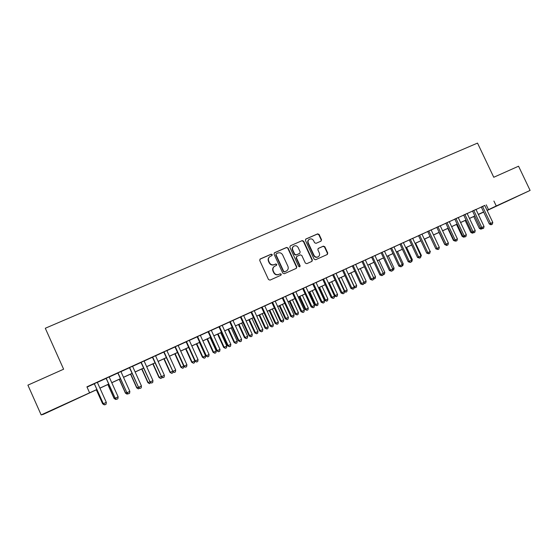 <?xml version="1.0" encoding="UTF-8"?>
<svg xmlns="http://www.w3.org/2000/svg" width="558" height="558" viewBox="0 0 558 558"><rect width="100%" height="100%" fill="white"/><g stroke="black" fill="none" stroke-linecap="round" stroke-linejoin="round"><path stroke-width="0.84" d="M272.241 254.594L271.188 254.176L260.258 258.954L259.714 260.46L268.496 279.523L270.009 280.123L280.911 275.247L281.281 274.194L280.228 273.776L278.819 274.403C276.74 275.087 275.129 274.445 273.985 272.485L273.253 270.895C272.555 269.005 272.981 267.477 274.529 266.305L276.482 265.392L276.761 264.387L275.701 263.969L274.299 264.59C272.213 265.266 270.602 264.625 269.458 262.665L268.726 261.081C268.035 259.226 268.44 257.712 269.946 256.541L271.976 255.585L272.241 254.594M271.886 255.641L271.976 254.804L270.923 254.378L259.895 259.212M280.862 275.275L281.009 274.369L279.956 273.95L278.819 274.403M276.37 265.448L276.489 264.583L275.436 264.164L274.299 264.59M505.053 202.177L516.701 196.709L505.053 202.177M58.234 407.375L49.048 411.532L58.234 407.375M321.031 241.133L321.534 239.668L319.113 234.451L317.648 233.851L305.805 239.047L305.435 240.442L314.105 259.142L315.577 259.742L327.351 254.469L327.748 253.046L324.819 246.741L323.354 246.141L318.248 248.415L317.865 249.831L319.315 252.962C319.908 254.553 319.553 255.822 318.248 256.771C316.484 257.545 315.068 257.064 314.014 255.327L308.309 243.023C307.73 241.481 308.058 240.233 309.299 239.284C311.092 238.447 312.529 238.915 313.624 240.686L314.572 242.73L316.037 243.33L321.031 241.133L321.213 239.884L318.792 234.681L317.328 234.081L305.61 239.208M96.897 389.568L43.224 414.385L41.153 414.908L27.9 385.146L63.619 369.208L45.296 328.257L477.522 143.092L493.76 177.27L518.556 166.207L530.1 190.424L487.148 210.506M41.153 414.908L96.869 389.505M484.769 205.497L86.915 386.847L89.538 392.699M493.907 201.047L496.243 205.972L530.1 190.424M288.074 248.045L286.575 247.438L274.585 252.683L274.048 254.183L282.794 273.134L284.301 273.734L296.375 268.321L296.786 266.884L288.074 248.045L286.296 247.654L274.229 252.941M290.362 245.785L302.213 240.603L303.691 241.209L312.361 259.923L311.957 261.353L306.809 263.662L305.324 263.069L301.794 255.452L300.309 254.853L296.814 256.408L296.424 257.831L300.099 265.782L299.813 266.787L298.69 266.41L289.839 247.271L290.362 245.785L302.213 240.603M97.315 382.314L94.267 383.709M109.159 376.908L106.097 378.303M120.905 371.544L117.822 372.953M132.546 366.229L129.442 367.645M144.083 360.956L140.972 362.379M155.529 355.732L152.397 357.162M166.87 350.557L163.724 351.993M178.114 345.423L174.954 346.86M189.267 340.331L186.093 341.775M200.322 335.281L197.134 336.732M211.287 330.273L208.085 331.738M222.161 325.307L218.945 326.779M232.937 320.39L229.715 321.861M243.63 315.507L240.393 316.986M254.232 310.666L250.981 312.145M264.75 305.861L261.486 307.353M275.178 301.104L271.899 302.596M285.522 296.382L282.236 297.881M295.782 291.695L292.483 293.201M305.951 287.049L302.652 288.556M316.051 282.439L312.731 283.952M326.06 277.87L322.733 279.384M335.993 273.329L332.659 274.857M345.848 268.83L342.5 270.358M355.62 264.373L352.265 265.901M365.316 259.944L361.954 261.479M374.941 255.55L371.565 257.092M384.483 251.191L381.1 252.732M393.955 246.866L390.565 248.415M403.35 242.577L399.953 244.125M412.676 238.322L409.272 239.877M421.925 234.095L418.514 235.65M431.104 229.903L427.686 231.465M440.213 225.746L436.788 227.308M449.253 221.617L445.821 223.186M458.23 217.522L454.784 219.092M467.13 213.456L463.684 215.032M475.967 209.417L472.514 211.001M87.034 387.119L94.309 383.799M97.357 382.404L106.139 378.401M109.201 376.999L117.864 373.044M120.947 371.635L129.484 367.736M132.588 366.32L141.014 362.47M144.124 361.054L152.439 357.253M155.563 355.823L163.766 352.084M166.912 350.647L174.996 346.95M178.155 345.514L186.135 341.866M189.308 340.422L197.176 336.823M200.364 335.372L208.127 331.822M211.329 330.364L218.987 326.869M222.196 325.398L229.756 321.952M232.979 320.473L240.435 317.07M243.672 315.591L251.023 312.236M254.274 310.75L261.528 307.437M264.785 305.951L271.941 302.68M275.213 301.187L282.278 297.965M285.556 296.465L292.525 293.285M295.817 291.778L302.687 288.646M305.993 287.133L312.773 284.036M316.086 282.522L322.775 279.474M326.102 277.954L332.694 274.941M336.035 273.42L342.542 270.449M345.883 268.921L352.307 265.985M355.662 264.457L361.996 261.562M365.357 260.028L371.607 257.175M374.976 255.634L381.142 252.816M384.525 251.274L390.607 248.498M393.99 246.95L399.995 244.209M403.392 242.66L409.307 239.954M412.711 238.399L418.549 235.734M421.967 234.179L427.721 231.549M431.146 229.987L436.823 227.392M440.255 225.823L445.856 223.263M449.295 221.7L454.826 219.168M458.264 217.599L463.719 215.109M467.165 213.533L472.549 211.077M476.002 209.501L481.31 207.074M484.735 205.414L481.275 206.997M483.688 212.089L478.38 214.53L483.647 211.998M483.633 211.977L478.332 214.411M474.879 215.995L469.501 218.464M466.056 220.047L460.601 222.551M457.162 224.135L451.638 226.667M448.207 228.243L442.606 230.817M439.181 232.393L433.503 234.995L439.216 247.138M430.085 236.564L424.331 239.208M420.92 240.777L415.082 243.455M411.678 245.018L405.771 247.731M402.374 249.293L396.375 252.049M392.992 253.597L386.917 256.394M383.534 257.942L377.375 260.774M374.006 262.316L367.764 265.183M364.402 266.731L358.076 269.633M354.721 271.174L348.304 274.124M344.963 275.659L338.462 278.644M335.128 280.172L328.536 283.199M325.209 284.726L318.527 287.795M315.214 289.316L308.441 292.427M305.135 293.94L298.272 297.093M294.98 298.607L288.019 301.801M284.74 303.308L277.682 306.551M274.41 308.051L267.261 311.336M264.004 312.836L256.757 316.163M253.506 317.655L246.162 321.024M242.925 322.51L235.476 325.935M232.254 327.413L224.7 330.88M221.491 332.352L213.84 335.867M210.645 337.339L202.882 340.903M199.701 342.361L191.833 345.974M188.667 347.432L180.687 351.094M177.535 352.544L169.451 356.255M166.312 357.699L158.116 361.458M154.991 362.895L146.684 366.711M143.573 368.14L135.148 372.005M132.051 373.428L123.52 377.348M120.437 378.763L111.781 382.732M108.719 384.141L99.945 388.173M487.064 210.331L496.243 205.972M99.917 388.11L108.691 384.078M111.753 382.669L120.409 378.694M123.485 377.285L132.023 373.365M135.12 371.942L143.546 368.071M146.656 366.648L154.964 362.833M158.088 361.396L166.284 357.629M169.423 356.192L177.507 352.475M180.659 351.031L188.632 347.369M191.806 345.911L199.673 342.298M202.854 340.84L210.61 337.276M213.812 335.804L221.463 332.296M224.672 330.817L232.226 327.351M235.448 325.872L242.897 322.454M246.134 320.969L253.478 317.593M256.729 316.1L263.976 312.773M267.233 311.273L274.383 307.995M277.654 306.488L284.713 303.252M287.991 301.745L294.952 298.551M298.244 297.037L305.107 293.885M308.414 292.364L315.186 289.26M318.499 287.733L325.181 284.664M328.509 283.143L335.1 280.116M338.434 278.582L344.935 275.596M348.276 274.062L354.693 271.118M358.048 269.577L364.374 266.668M367.736 265.127L373.979 262.26M377.348 260.712L383.506 257.887M386.889 256.331L392.965 253.541M396.347 251.986L402.346 249.238M405.743 247.675L411.658 244.962M415.054 243.4L420.892 240.721M424.303 239.152L430.058 236.508M433.475 234.939L439.153 232.33M442.578 230.761L448.179 228.187M451.61 226.611L457.135 224.072M460.573 222.496L466.028 219.991M469.473 218.408L474.851 215.939M478.304 214.356L483.605 211.921M486.234 204.828L488.529 209.662M269.591 256.813C268.161 257.991 267.791 259.477 268.468 261.277L268.726 261.081M274.034 264.785C271.955 265.455 270.344 264.813 269.2 262.86L268.468 261.277M274.243 266.508C272.709 267.68 272.29 269.207 272.995 271.083L273.253 270.895M278.547 274.578C276.475 275.261 274.864 274.627 273.72 272.667L272.995 271.083M296.235 268.391L296.486 267.073L287.788 248.261M276.384 253.667L276.015 254.713L283.687 271.341L284.74 271.76L286.596 270.902C288.179 269.737 288.619 268.203 287.907 266.285L282.669 254.95C281.539 252.997 279.935 252.356 277.863 253.018L276.384 253.667M276.189 253.799L276.015 254.713M286.484 270.972L284.461 271.941L283.408 271.523L275.743 254.922M311.803 261.43L312.048 260.119L303.385 241.426L301.913 240.826M296.737 256.464L296.131 258.033L299.799 265.971L300.099 265.782M299.667 266.857L299.799 265.971M298.139 247.55C297.037 245.764 295.58 245.297 293.766 246.155C292.518 247.117 292.183 248.373 292.762 249.914L294.777 254.281L296.27 254.88L299.765 253.318L300.155 251.902L298.139 247.55M293.473 246.371C292.225 247.334 291.89 248.582 292.476 250.124L292.762 249.914M299.548 253.471L295.977 255.083L294.484 254.483L292.476 250.124M309.055 239.466L308.993 239.508C307.751 240.456 307.423 241.698 308.002 243.239L308.309 243.023M318.123 256.84L317.927 256.966C316.163 257.747 314.754 257.266 313.694 255.529L308.002 243.239M327.176 254.553L327.413 253.248L324.491 246.95L323.026 246.357L318.074 248.554M96.346 389.826L102.602 403.769L103.167 403.539M96.408 389.791L102.679 403.762L104.179 404.815L102.602 403.769M104.576 404.634L104.179 404.815M94.246 383.66L103.335 403.727L94.316 383.632M106.306 402.346L106.062 404.257L104.876 404.815L103.335 403.727L106.306 402.346L97.294 382.272M104.876 404.815L103.251 403.734M107.834 384.546L114.069 398.426L114.969 398.042M107.938 384.497L114.188 398.405L115.666 399.465L114.069 398.426M116.378 399.13L115.666 399.465M119.224 379.314L125.445 393.132L126.666 392.595M119.377 379.252L125.606 393.09L127.064 394.15L125.445 393.132M128.082 393.676L127.064 394.15M130.523 374.132L136.724 387.88L138.265 387.196M130.712 374.041L136.926 387.824L138.356 388.884L136.724 387.88M139.514 388.159L138.356 388.884M141.725 368.984L147.912 382.676L149.767 381.846M141.948 368.88L148.149 382.6L149.558 383.667L147.912 382.676M150.751 382.628L149.558 383.667M106.076 378.261L115.178 398.21L106.187 378.205M118.129 396.843L117.877 398.754L116.699 399.305L115.178 398.21L118.129 396.843L109.138 376.859M116.699 399.305L115.053 398.238M117.801 372.904L126.924 392.748L117.954 372.835M129.84 391.388L129.582 393.292L128.417 393.836L126.924 392.748L129.84 391.388L120.884 371.495M128.417 393.836L126.757 392.79M129.428 367.596L138.565 387.329L129.623 367.506M141.453 385.976L141.188 387.88L140.037 388.424L138.565 387.329L141.453 385.976L132.525 366.181M140.037 388.424L138.349 387.392M140.951 362.337L150.102 381.951L141.188 362.226M152.969 380.619L152.697 382.516L151.553 383.053L150.102 381.951L152.969 380.619L144.062 360.914M151.553 383.053L149.851 382.035M152.836 363.886L159.002 377.515L161.164 376.538M153.101 363.76L159.274 377.417L160.669 378.484L159.002 377.515M161.897 377.145L161.778 377.968L160.669 378.484M152.376 357.12L161.541 376.629L152.655 356.994M164.387 375.304L164.108 377.201L162.971 377.731L161.541 376.629L164.387 375.304L155.508 355.69M162.971 377.731L161.248 376.727M163.85 358.822L170.002 372.395L172.464 371.279M164.15 358.689L170.316 372.284L171.683 373.351L170.002 372.395M172.952 371.726L172.785 372.842L171.683 373.351M163.703 351.945L172.882 371.349L164.024 351.805M175.7 370.038L175.414 371.928L174.291 372.451L172.882 371.349L175.7 370.038L166.849 350.515M174.291 372.451L172.555 371.468M174.78 353.807L180.911 367.317L183.673 366.062M175.114 353.653L181.259 367.185L182.612 368.259L180.911 367.317M183.91 366.348L183.701 367.75L182.612 368.259M174.94 346.818L183.756 366.25L184.126 366.111L175.296 346.658M186.923 364.813L186.63 366.697L185.514 367.22L184.126 366.111L186.923 364.813L178.093 345.374M185.514 367.22L183.756 366.25M185.612 348.834L191.729 362.281L194.784 360.893M185.988 348.659L192.112 362.135L193.445 363.209L191.729 362.281M194.805 360.928L194.526 362.707L193.445 363.209M186.072 341.733L194.868 361.082L195.272 360.921L186.47 341.552M198.048 359.631L197.748 361.514L196.639 362.03L195.272 360.921L198.048 359.631L189.246 340.282M196.639 362.03L194.868 361.082M196.36 343.895L202.456 357.287L202.875 357.127L205.553 355.878L199.45 342.479M196.772 343.707L202.875 357.127L204.193 358.201L202.456 357.287M205.553 355.878L205.26 357.706L204.193 358.201M197.114 336.69L205.888 355.948L206.327 355.781L197.546 336.495M209.076 354.497L208.776 356.374L207.674 356.883L206.327 355.781L209.076 354.497L200.301 335.239M207.674 356.883L205.888 355.948M207.018 338.999L213.1 352.335L213.554 352.154L216.204 350.919L210.122 337.576M207.464 338.797L213.554 352.154L214.851 353.235L213.1 352.335M216.204 350.919L215.911 352.74L214.851 353.235M208.064 331.689L216.811 350.863L217.292 350.675L208.532 331.48M220.012 349.406L219.706 351.275L218.617 351.784L217.292 350.675L220.012 349.406L211.266 330.231M218.617 351.784L216.811 350.863M217.592 334.144L223.653 347.425L224.142 347.229L226.771 346.002L220.703 332.714M218.066 333.928L224.142 347.229L225.418 348.311L223.653 347.425M226.771 346.002L226.471 347.815L225.418 348.311M218.924 326.737L227.643 345.821L228.159 345.618L219.427 326.507M230.859 344.356L230.545 346.225L229.464 346.727L228.159 345.618L230.859 344.356L222.14 325.265M229.464 346.727L227.643 345.821M228.076 329.332L234.123 342.549L234.646 342.34L237.255 341.126L231.207 327.895M228.585 329.094L234.646 342.34L235.901 343.421L234.123 342.549M237.255 341.126L236.948 342.933L235.901 343.421M229.694 321.82L238.385 340.819L238.936 340.596L230.231 321.568M241.614 339.348L241.293 341.21L240.226 341.712L238.936 340.596L241.614 339.348L232.916 320.348M240.226 341.712L238.385 340.819M240.372 316.944L249.042 335.86L249.621 335.623L240.944 316.679M252.279 334.381L251.958 336.244L250.891 336.739L249.621 335.623L252.279 334.381L243.609 315.465M250.891 336.739L249.042 335.86M250.961 312.103L259.603 330.943L260.223 330.685L251.567 311.831M262.86 329.457L262.525 331.312L261.472 331.801L260.223 330.685L262.86 329.457L254.211 310.625M261.472 331.801L259.603 330.943M238.482 324.554L244.509 337.716L245.06 337.492L247.654 336.286L241.621 323.11M239.019 324.303L245.06 337.492L246.301 338.573L244.509 337.716M247.654 336.286L247.34 338.092L246.301 338.573M248.798 319.818L254.811 332.924L255.397 332.68L257.963 331.487L251.951 318.367M249.37 319.553L255.397 332.68L256.617 333.768L254.811 332.924M257.963 331.487L257.643 333.286L256.617 333.768M259.031 315.117L265.029 328.167L265.643 327.909L268.196 326.723L262.197 313.666M259.637 314.838L265.643 327.909L266.85 328.997L265.029 328.167M268.196 326.723L267.868 328.522L266.85 328.997M261.465 307.312L270.086 326.067L270.735 325.795L262.107 307.019M273.35 324.575L273.015 326.423L271.969 326.911L270.735 325.795L273.35 324.575L264.729 305.819M271.969 326.911L270.086 326.067M269.186 310.45L275.164 323.452L275.812 323.18L278.344 322.001L272.36 308.999M269.828 310.157L275.812 323.18L276.998 324.268L275.164 323.452M278.344 322.001L278.01 323.793L276.998 324.268M271.886 302.555L280.479 321.227L281.162 320.941L272.555 302.248M283.75 319.734L283.408 321.575L282.376 322.057L281.162 320.941L283.75 319.734L275.157 301.062M282.376 322.057L280.479 321.227M279.258 305.826L285.222 318.764L285.898 318.478L288.409 317.314L282.446 304.368M279.928 305.519L285.898 318.478L287.07 319.574L285.222 318.764M288.409 317.314L288.074 319.106L287.07 319.574M282.215 297.839L290.781 316.428L291.499 316.128L282.92 297.512M294.073 314.928L293.724 316.77L292.699 317.251L291.499 316.128L294.073 314.928L285.501 296.34M292.699 317.251L290.781 316.428M289.253 301.236L295.196 314.126L295.907 313.826L298.397 312.668L292.448 299.772M289.951 300.915L295.907 313.826L297.058 314.914L295.196 314.126M298.397 312.668L298.056 314.454L297.058 314.914M292.462 293.159L301.006 311.671L301.752 311.35L293.201 292.817M304.305 310.164L303.957 311.999L302.931 312.473L301.752 311.35L304.305 310.164L295.761 291.653M302.931 312.473L301.006 311.671M299.172 296.682L305.093 309.516L305.833 309.202L308.302 308.051L302.373 295.217M299.897 296.347L305.833 309.202L306.97 310.297L305.093 309.516M308.302 308.051L307.96 309.836L306.97 310.297M302.631 288.514L311.148 306.949L311.929 306.614L303.399 288.165M314.461 305.435L314.098 307.27L313.087 307.737L311.929 306.614L314.461 305.435L305.937 287.007M313.087 307.737L311.148 306.949M309.006 292.169L314.914 304.947L315.682 304.619L318.13 303.475L312.215 290.69M309.767 291.82L315.682 304.619L316.805 305.714L314.914 304.947M318.13 303.475L317.781 305.254L316.805 305.714M312.71 283.91L321.206 302.262L322.015 301.92L313.512 283.548M324.526 300.748L324.163 302.576L323.159 303.043L322.015 301.92L324.526 300.748L316.03 282.397M323.159 303.043L321.206 302.262M318.764 287.684L324.658 300.413L325.454 300.071L327.888 298.942L321.987 286.205M319.553 287.321L325.454 300.071L326.563 301.167L324.658 300.413M327.888 298.942L327.532 300.713L326.563 301.167M322.712 279.342L331.187 297.616L332.024 297.261L323.549 278.965M334.514 296.103L334.144 297.923L333.154 298.384L332.024 297.261L334.514 296.103L326.039 277.828M333.154 298.384L331.187 297.616M329.262 282.864L335.149 295.559L337.562 294.436L331.682 281.755M334.409 295.873L335.149 295.559L336.237 296.654L334.465 295.991M337.562 294.436L337.206 296.207L336.237 296.654M332.638 274.815L341.084 293.013L341.956 292.636L333.496 274.424M344.425 291.485L344.049 293.306L343.065 293.766L341.956 292.636L344.425 291.485L335.972 273.294M343.065 293.766L341.084 293.013M338.901 278.442L344.767 291.081L347.167 289.965L341.301 277.34M344.321 291.276L344.767 291.081L345.841 292.176L344.377 291.701M347.167 289.965L346.804 291.729L345.841 292.176M348.464 274.048L354.316 286.638L356.688 285.536L350.843 272.96M354.156 286.707L355.376 287.733L354.149 287.412M356.688 285.536L356.325 287.293L355.376 287.733M363.907 282.174L366.146 281.134L360.308 268.607M366.146 281.134L365.769 282.885L364.465 283.485L363.837 283.143M364.827 283.325L363.99 282.439M342.479 270.323L350.905 288.437L351.805 288.054L343.372 269.912M354.253 286.91L353.877 288.723L352.893 289.184L351.805 288.054L354.253 286.91L345.827 268.796M352.893 289.184L350.905 288.437M352.244 265.859L360.642 283.903L361.57 283.506L353.165 265.441M364.004 282.376L363.621 284.182L362.651 284.636L361.57 283.506L364.004 282.376L355.599 264.332M362.651 284.636L360.642 283.903M361.933 261.437L370.31 279.405L371.265 278.993L362.881 261.005M373.679 277.87L373.288 279.677L372.325 280.123L371.265 278.993L373.679 277.87L365.302 259.902M372.325 280.123L370.31 279.405M373.581 277.668L375.527 276.768L369.71 264.29M375.527 276.768L375.15 278.519L373.455 278.909M374.216 278.951L373.588 278.282M371.544 257.05L379.893 274.941L380.877 274.515L372.521 256.603M383.269 273.399L382.879 275.199L381.923 275.645L380.877 274.515L383.269 273.399L374.92 255.508M381.923 275.645L379.893 274.941M383.179 273.204L384.832 272.437L379.028 260.014M384.832 272.437L384.455 274.18L382.99 274.696M383.527 274.613L383.109 274.159M381.086 252.697L389.407 270.511L390.419 270.072L382.084 252.237M392.79 268.97L392.4 270.763L391.451 271.209L390.419 270.072L392.79 268.97L384.462 251.149M391.451 271.209L389.407 270.511M392.699 268.768L394.067 268.133L388.284 255.759M394.067 268.133L393.683 269.877L392.469 270.435M390.544 248.373L398.844 266.117L399.884 265.664L391.577 247.905M402.241 264.569L401.844 266.361L400.902 266.801L399.884 265.664L402.241 264.569L393.934 246.824M400.902 266.801L398.844 266.117M402.151 264.373L403.239 263.864L397.47 251.546M403.239 263.864L402.848 265.608L401.913 266.04M399.933 244.09L408.212 261.758L409.279 261.297L400.993 243.609M411.616 260.209L411.211 261.995L410.276 262.427L409.279 261.297L411.616 260.209L403.329 242.535M410.276 262.427L408.212 261.758M411.518 260.014L412.334 259.63L406.58 247.361M412.334 259.63L411.944 261.367L411.281 261.674M420.823 255.683L421.367 255.431L415.626 243.204M421.367 255.431L420.579 257.343M430.051 251.386L424.603 239.082M430.323 251.26L429.806 253.046M409.251 239.835L417.503 257.433L418.598 256.959L410.332 239.34M420.913 255.878L420.509 257.663L419.581 258.089L418.598 256.959L420.913 255.878L412.655 238.28M419.581 258.089L417.503 257.433M418.493 235.615L426.724 253.144L427.84 252.655L419.602 235.106M430.141 251.581L429.73 253.36L428.809 253.785L427.84 252.655L430.141 251.581L421.904 234.053M428.809 253.785L426.724 253.144M427.665 231.424L435.875 248.882L437.019 248.38L428.802 230.907M439.299 247.32L438.881 249.091L437.974 249.517L437.019 248.38L439.299 247.32L431.09 229.861M437.974 249.517L435.875 248.882M436.768 227.266L444.956 244.655L446.121 244.146L437.925 226.743M448.388 243.086L447.969 244.857L447.063 245.283L446.121 244.146L448.388 243.086L440.199 225.704M447.063 245.283L446.595 245.485L444.865 244.467M439.027 232.456L444.712 244.53M445.8 223.144L453.968 240.463L455.154 239.94L446.986 222.607M457.4 238.894L456.981 240.658L456.081 241.077L455.154 239.94L457.4 238.894L449.239 221.575M456.081 241.077L453.968 240.463M447.802 228.431L453.473 240.456L453.877 240.275M455.321 241.14L453.473 240.456M454.77 219.05L462.91 236.299L464.123 235.762L455.97 218.506M466.349 234.723L465.923 236.487L465.03 236.899L464.123 235.762L466.349 234.723L458.209 217.481M465.03 236.899L462.91 236.299M456.507 224.435L462.163 236.411L462.826 236.118M464.27 236.976L463.754 237.206L462.163 236.411M463.663 214.99L471.782 232.17L473.017 231.619L464.891 214.432M475.228 230.594L474.802 232.344L473.916 232.763L473.017 231.619L475.228 230.594L467.109 213.414M473.916 232.763L471.782 232.17M465.149 220.466L470.785 232.4L471.698 231.995M473.149 232.839L472.382 233.188L470.785 232.4M472.863 232.972L472.507 232.526M472.493 210.959L480.584 228.069L481.847 227.511L473.742 210.387M484.044 226.485L483.612 228.243L482.733 228.647L481.847 227.511L484.044 226.485L475.946 209.383M482.733 228.647L480.584 228.069M473.728 216.525L479.35 228.41L480.508 227.901M481.952 228.738L480.947 229.192L479.35 228.41M481.435 228.982L480.808 228.173M481.254 206.955L489.331 223.995L490.608 223.43L482.53 206.376M492.791 222.412L492.351 224.163L491.479 224.567L490.608 223.43L492.791 222.412L484.714 205.379M491.479 224.567L490.97 224.797L489.331 223.995"/></g></svg>
